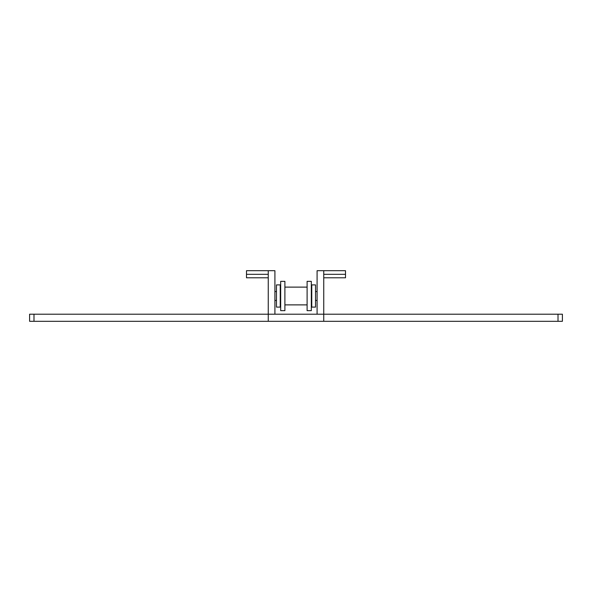 <?xml version="1.0" encoding="UTF-8"?>
<svg xmlns="http://www.w3.org/2000/svg" width="592" height="592" viewBox="0 0 592 592"><rect width="100%" height="100%" fill="white"/><g stroke="black" fill="none" stroke-linecap="round" stroke-linejoin="round"><path stroke-width="0.89" d="M274.91 314.204L274.91 270.692L268.25 270.692L268.25 314.204L562.4 314.204L562.4 321.308L562.4 314.204L562.4 321.308L29.6 321.308L29.6 314.204L29.6 321.308L29.6 314.204L268.25 314.204L268.25 321.308M317.09 314.204L317.09 270.692L323.75 270.692L323.75 321.308M323.75 270.692L345.506 270.692L345.506 277.796L323.75 277.796M323.75 274.325L345.506 274.325M268.25 270.692L246.494 270.692L246.494 277.796L268.25 277.796M268.25 274.325L246.494 274.325M562.4 321.308L562.4 314.204L562.4 321.308M29.6 314.204L29.6 321.308L29.6 314.204M315.536 296L315.536 307.1L311.762 307.1L311.762 284.9L315.536 284.9L315.536 296M280.238 296L280.238 307.1L276.464 307.1L276.464 284.9L280.238 284.9L280.238 296M284.9 296L284.9 310.652L280.682 310.652L280.682 281.348L284.9 281.348L284.9 296M307.1 296L307.1 281.348L311.318 281.348L311.318 310.652L307.1 310.652L307.1 296M33.988 321.308L33.988 314.204M558.012 314.204L558.012 321.308M317.09 300.44L315.536 300.44M311.762 300.44L311.318 300.44M280.682 300.44L280.238 300.44M276.464 300.44L274.91 300.44M317.09 291.56L315.536 291.56M311.762 291.56L311.318 291.56M280.682 291.56L280.238 291.56M276.464 291.56L274.91 291.56M284.9 287.12L307.1 287.12M284.9 304.88L307.1 304.88"/></g></svg>
